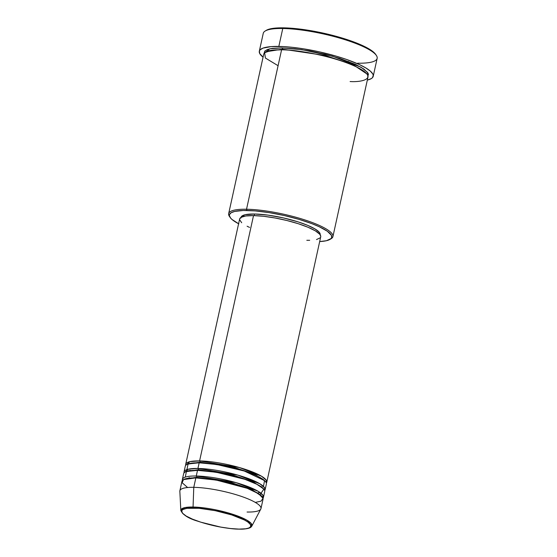 <?xml version="1.0" encoding="UTF-8"?>
<svg xmlns="http://www.w3.org/2000/svg" width="557" height="557" viewBox="0 0 557 557"><rect width="100%" height="100%" fill="white"/><g stroke="black" fill="none" stroke-linecap="round" stroke-linejoin="round"><path stroke-width="0.84" d="M193.516 508.005C200.248 507.712 225.216 511.187 242.42 519.006C258.914 526.804 247.6 529.658 239.037 529.108A0.989 0.668 91 0 0 239.419 529.108A0.989 0.668 -89 0 1 239.037 529.108L230.466 528.523L220.676 527.075L200.826 522.181L192.485 519.145L186.191 516.054L182.487 513.185L181.693 510.776L182.821 509.53L186.901 508.325L199.051 508.29L215.267 510.685L231.719 514.933L244.53 520.036L247.907 522.048L250.664 524.791L250.462 526.992L248.673 528.071L245.651 528.781L239.037 529.108C232.304 529.401 207.329 525.919 190.125 518.107C173.638 510.303 184.952 507.448 193.516 508.005A0.989 0.668 -89 0 1 193.056 507.023A0.989 0.668 91 0 0 193.516 508.005M260.968 508.597L263.043 499.163A41.51 8.773 -167.6 0 0 240.171 485.878A41.51 8.773 -167.6 0 0 195.848 477.899L193.773 487.333A41.51 8.773 -167.6 0 1 239.148 495.646A41.51 8.773 -167.6 0 1 260.787 509.077L251.834 526.093L251.207 523.462L246.514 519.953L227.082 512.579L193.056 507.023A36.414 7.694 12.4 0 1 232.854 514.313A36.414 7.694 12.4 0 1 251.834 526.093L251.221 526.901C250.573 527.611 248.701 529.15 239.225 529.15C226.142 528.656 212.342 526.01 197.846 521.213C188.656 518.553 182.981 514.974 180.83 510.484A36.414 7.694 12.4 0 1 193.056 507.023L193.773 487.333L193.056 507.023L184.91 507.594L180.83 510.484L179.841 491.281A41.51 8.773 -167.6 0 1 193.773 487.333A41.51 8.773 12.4 0 1 238.097 495.312A41.51 8.773 12.4 0 1 260.968 508.597A41.51 8.773 12.4 0 1 247.071 512.036M185.732 465.353L189.923 461.649L199.587 460.911A0.989 0.668 -89 0 1 200.012 462.15L187.27 464.266L200.012 462.15A0.989 0.668 -89 0 1 199.552 462.804A0.989 0.668 91 0 0 200.012 462.15L233.48 467.17L254.946 474.286L265.376 481.436L254.946 474.286L233.48 467.17L200.012 462.15A0.989 0.668 91 0 0 199.587 460.911A41.51 8.773 12.4 0 1 243.903 468.89A41.51 8.773 12.4 0 1 266.775 482.181A41.51 8.773 12.4 0 1 266.323 483.072L266.274 480.19L261.512 476.221L239.51 467.567L199.587 460.911L253.519 215.601L199.587 460.911A41.51 8.773 12.4 0 0 185.69 464.35A41.51 8.773 12.4 0 0 185.732 465.353M263.461 486.393L264.554 480.594L244.272 471.027L216.896 464.531L199.169 462.797L197.923 468.458L199.169 462.797A41.51 8.773 -167.6 0 0 185.272 466.237L184.033 471.897A41.51 8.773 12.4 0 0 184.068 472.9L188.259 469.196L197.923 468.458A41.51 8.773 12.4 0 1 242.246 476.437A41.51 8.773 12.4 0 1 265.118 489.728L266.364 484.068A41.51 8.773 -167.6 0 0 243.493 470.776A41.51 8.773 -167.6 0 0 199.169 462.797L188.071 463.946L186.929 469.572M188.169 470.609L188.593 470.923M190.487 470.63L189.874 470.219M184.033 471.897A41.51 8.773 12.4 0 1 197.923 468.458A0.989 0.668 -89 0 1 198.355 469.697L185.613 471.814L198.355 469.697A0.989 0.668 -89 0 1 197.888 470.359A0.989 0.668 91 0 0 198.355 469.697L231.823 474.717L253.282 481.833L263.719 488.983L253.282 481.833L231.823 474.717L198.355 469.697A0.989 0.668 91 0 0 197.923 468.458L237.846 475.114L259.854 483.775L264.617 487.737L264.666 490.62A41.51 8.773 12.4 0 0 265.118 489.728M182.411 480.447A41.51 8.773 12.4 0 1 182.369 479.445A41.51 8.773 12.4 0 1 196.266 476.012L197.512 470.345L196.266 476.012A41.51 8.773 12.4 0 1 240.582 483.991A41.51 8.773 12.4 0 1 263.454 497.276L264.7 491.615A41.51 8.773 -167.6 0 0 241.829 478.324A41.51 8.773 -167.6 0 0 197.512 470.345L186.414 471.494L185.272 477.119M196.266 476.012A0.989 0.668 -89 0 1 196.691 477.245L183.956 479.361L196.691 477.245A0.989 0.668 -89 0 1 196.231 477.906A0.989 0.668 91 0 0 196.691 477.245L230.159 482.265L251.625 489.38L262.055 496.531L251.625 489.38L230.159 482.265L196.691 477.245A0.989 0.668 91 0 0 196.266 476.012L236.189 482.668L258.197 491.323L262.953 495.284L263.001 498.167A41.51 8.773 12.4 0 0 263.454 497.276M255.308 502.407L260.982 501.168L263.043 498.327L258.664 493.753L247.134 488.28L216.339 480.092L195.848 477.899A41.51 8.773 -167.6 0 0 181.958 481.332L179.883 490.773A41.51 8.773 12.4 0 1 193.773 487.333L195.848 477.899L183.511 479.584L182.118 482.696L187.618 487.528M330.023 239.385L331.164 238.695A53.375 11.279 -167.6 0 0 308.487 221.15A53.375 11.279 -167.6 0 0 246.528 209.237L246.953 210.476A52.386 11.07 12.4 0 1 307.763 222.166A52.386 11.07 12.4 0 1 330.023 239.385A52.386 11.07 12.4 0 1 319.676 241.571L326.437 240.721L331.088 238.535L331.68 237.554L331.387 235.277L327.314 231.225L319.217 226.727L311.913 223.67L298.803 219.298L284.119 215.51L269.135 212.628L255.141 210.908L243.332 210.483L234.734 211.409L231.162 212.732L229.491 214.57L229.387 215.663L230.661 218.128L232.025 219.486L238.842 223.879M376.386 55.477L375.641 54.37A57.322 12.115 -167.6 0 0 339.185 37.166A57.322 12.115 -167.6 0 0 283.61 27.85L282.768 28.498A58.311 12.324 12.4 0 1 339.304 37.98A58.311 12.324 12.4 0 1 376.386 55.477A58.311 12.324 12.4 0 1 357.643 63.206M367.996 76.142L367.523 72.361L361.04 67.244L332.647 56.257L301.845 49.67L282.002 47.895L272.053 48.382L267.492 49.455L264.812 51.077L264.122 53.305L269.804 48.786L282.002 47.895A0.989 0.668 -89 0 1 282.427 49.134L266.1 51.759L282.427 49.134A0.989 0.668 -89 0 1 281.967 49.789A0.989 0.668 91 0 0 282.427 49.134L325.392 55.547L353.082 64.661L366.847 73.914L353.082 64.661L325.392 55.547L282.427 49.134A0.989 0.668 91 0 0 282.002 47.895L294.904 48.779L309.643 50.952L324.954 54.224L339.519 58.325L355.624 64.452L363.874 69.033L368.024 73.162L368.428 74.373L367.717 76.483M229.79 216.875A53.375 11.279 12.4 0 1 228.662 213.658A53.375 11.279 12.4 0 1 246.528 209.237L281.584 49.782L246.528 209.237A53.375 11.279 12.4 0 1 303.509 219.5A53.375 11.279 12.4 0 1 332.919 236.579L367.975 77.124A53.375 11.279 -167.6 0 0 338.572 60.045A53.375 11.279 -167.6 0 0 281.584 49.782L271.732 50.255L264.631 52.72L265.397 58.039L278.082 65.712M266.775 482.181L320.714 236.864A41.51 8.773 -167.6 0 0 297.842 223.58A41.51 8.773 -167.6 0 0 253.519 215.601L263.552 216.283L275.019 217.975L286.925 220.523L298.253 223.712L308.021 227.263L315.394 230.877L319.732 234.239L320.741 236.196L320.658 237.059M320.157 234.796L320.164 234.769A40.522 8.564 -167.6 0 0 297.835 221.797A40.522 8.564 -167.6 0 0 254.57 214.006L254.215 215.615L254.57 214.006L267.987 215.12L283.318 217.898L298.239 221.923L307.777 225.39L314.97 228.92L319.203 232.199L320.108 234.957M332.919 236.579A53.375 11.279 12.4 0 1 330.545 239.03M373.218 76.302L377.159 58.374A58.311 12.324 -167.6 0 0 345.027 39.707A58.311 12.324 -167.6 0 0 282.768 28.498L278.827 46.426A58.311 12.324 12.4 0 1 341.086 57.636A58.311 12.324 12.4 0 1 373.218 76.302A58.311 12.324 12.4 0 1 367.328 80.09M260.244 494.372L263.851 489.15L257.223 484.423L244.864 479.319L216.2 472.232L197.512 470.345A41.51 8.773 -167.6 0 0 183.615 473.784L182.369 479.445M348.682 61.535L348.257 61.5M367.307 80.097L371.282 78.621L372.487 77.66L373.253 75.355L372.821 74.032L370.321 71.101L365.747 67.891L359.265 64.515L346.551 59.446L336.546 56.25L320.205 52.031L303.523 48.821L292.926 47.387L283.228 46.579L271.162 46.614L262.981 48.125L260.042 49.9L259.388 50.986L259.708 53.528L263.071 57.169A58.311 12.324 12.4 0 1 259.311 51.258A58.311 12.324 12.4 0 1 278.827 46.426L282.768 28.498L283.61 27.85A57.322 12.115 -167.6 0 0 266.309 30.329L272.923 28.372L287.934 28.003L307.889 30.203L324.285 33.357L340.348 37.507L358.875 43.961L369.054 48.946L373.552 52.107L375.655 54.384M266.309 30.329L265.174 31.025A58.311 12.324 12.4 0 1 282.768 28.498A58.311 12.324 -167.6 0 0 263.252 33.329L259.311 51.258M350.109 81.545C363.004 82.387 380.034 78.084 355.206 66.339C329.312 54.579 291.722 49.343 281.584 49.782A53.375 11.279 -167.6 0 0 263.726 54.203L228.662 213.658M240.979 218.017L241.515 216.415L245.115 214.724L254.57 214.006A40.522 8.564 -167.6 0 0 241.007 217.362L245.783 215.977L253.519 215.601A41.51 8.773 -167.6 0 0 239.628 219.04L185.69 464.35M320.191 237.832L316.501 239.566M309.692 240.297L306.816 240.304M249.557 227.423L247.092 226.219M241.689 222.737L239.601 219.709L239.677 218.845L241.007 217.39M246.528 209.237A53.375 11.279 -167.6 0 0 229.373 216.311L230.118 217.418A52.386 11.07 12.4 0 1 246.953 210.476L246.528 209.237M238.591 223.747A52.386 11.07 12.4 0 1 230.118 217.418M261.386 486.929L261.901 486.825M189.812 478.08L189.067 477.627M258.142 492.813L260.028 492.506"/></g></svg>

